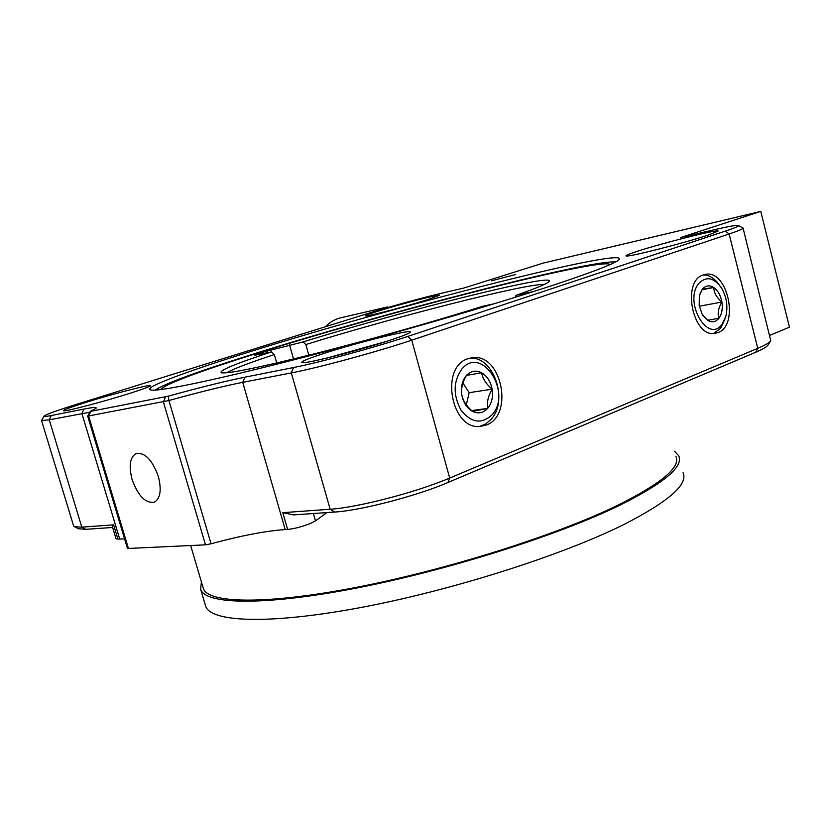 <?xml version="1.0" encoding="UTF-8"?>
<svg xmlns="http://www.w3.org/2000/svg" width="831" height="831" viewBox="0 0 831 831"><rect width="100%" height="100%" fill="white"/><g stroke="black" fill="none" stroke-linecap="round" stroke-linejoin="round"><path stroke-width="1.25" d="M427.134 299.825C406.037 306.535 366.429 316.86 365.401 315.957C364.684 315.624 369.006 314.004 378.334 311.074C400.729 304.001 441.417 293.488 439.319 295.358L427.134 299.825M129.387 393.489C103.252 401.768 64.683 411.864 63.478 410.784C62.865 410.088 70.344 407.283 85.905 402.391C113.826 393.603 153.268 383.434 150.536 385.771C149.393 386.81 142.34 389.375 129.387 393.489M313.391 513.527L315.489 520.881L310.316 523.53C301.892 526.792 294.33 528.765 287.63 529.43L282.789 512.665L293.623 514.898L334.623 512.052L330.146 509.247C357.226 507.658 416.965 492.118 449.696 478.054L757.758 348.345C765.372 345.114 769.703 342.559 770.753 340.7L743.101 228.245M158.316 476.392C152.229 459.803 144.812 452.189 136.055 453.539C129.937 457.341 128.608 465.973 132.077 479.456C138.112 495.982 145.55 503.555 154.4 502.184C160.414 498.465 161.723 489.864 158.316 476.392M703.327 274.905C681.43 280.951 692.566 337.594 714.753 333.397L717.922 332.597C739.528 325.503 727.873 269.732 705.654 274.323L703.327 274.905M708.542 234.976C685.492 242.735 628.35 257.267 626.179 256C624.943 255.709 628.381 254.234 636.494 251.575C661.299 243.338 720.519 228.432 718.057 231.143L708.542 234.976M468.05 358.712C439.537 366.793 451.171 430.406 480.37 426.396L486.083 425.098C514.358 415.573 501.581 352.843 472.268 357.735L468.05 358.712M391.432 339.786C360.696 350.09 304.79 364.29 302.037 362.586C300.396 361.817 307.19 358.93 322.428 353.923C355.865 342.881 413.786 328.463 410.244 332.223C409.299 333.408 403.035 335.932 391.432 339.786M555.129 284.555C493.531 304.925 388.087 335.464 301.082 357.964C213.91 380.505 157.703 391.993 150.65 389.936C142.35 387.786 186.476 371.54 249.196 351.96C386.415 308.685 621.474 248.095 619.573 259.012C617.994 262.264 596.513 270.781 555.129 284.555M615.418 262.014C590.457 259.324 379.237 314.222 251.772 354.557C197.207 371.696 164.964 383.548 155.044 390.113M491.443 280.795L515.677 274.531L491.443 280.795M743.039 227.995C743.735 228.639 739.102 230.634 729.13 233.989L411.729 340.17C377.897 351.606 317.712 367.946 291.317 372.911L242.725 382.333C224.048 386.031 199.43 392.097 168.89 400.521L87.691 416.144L90.309 411.418L168.34 396.158C199.98 387.433 225.492 381.107 244.896 377.181L293.509 367.541C318.616 362.7 375.55 347.223 407.699 336.451L725.318 231.111C735.851 227.58 740.151 225.668 738.198 225.367C735.435 225.201 726.678 226.832 711.949 230.26L680.589 237.562L760.781 211.406L543.058 263.136L463.74 288.077L441.49 293.26C422.937 297.56 388.97 306.899 368.112 313.422L76.868 404.24C57.246 410.389 46.287 414.337 44.012 416.082C43.389 416.798 45.798 416.622 51.252 415.552L83.941 409.081C92.958 407.294 96.998 407.034 96.064 408.291L90.309 411.407M386.103 341.52L327.279 357.953M168.34 396.158L168.89 400.521L211.053 543.775C241.322 535.6 266.045 530.864 285.21 529.565L287.63 529.43M282.789 512.665L330.146 509.247L291.317 372.911L293.509 367.541M211.053 543.775L205.506 544.835L163.364 401.882L165.587 396.844M90.776 411.376L88.626 416.061L128.41 548.45L205.506 544.835M128.41 548.45L127.392 548.242L87.691 416.144M117.909 539.111L116.039 538.768L112.227 526.137L113.618 524.849L117.909 539.111L124.588 538.914M89.862 412.218L49.237 419.842L41.56 420.569L43.908 416.269M769.786 335.35L789.45 327.185L760.781 211.406M112.632 527.467L85.749 529.326L78.405 528.724M41.56 420.569L73.585 525.888L74.53 526.74L81.802 527.145L113.618 524.849M770.545 341.022L768.052 344.958C767.034 346.756 762.9 349.207 755.67 352.282L447.94 482.51C416.902 495.92 360.415 510.598 334.623 512.052M315.489 520.881L326.967 512.582M610.047 264.59L608.531 263.926C584.806 261.183 379.102 314.627 255.252 353.85C200.053 371.208 168.724 382.862 161.235 388.815L160.902 389.562M308.841 355.221L305.818 344.553L303.086 341.915C402.287 311.158 553.83 273.004 549.301 281.242C548.117 283.309 536.992 288.014 515.906 295.358L515.127 297.332M544.388 284.389C524.558 283.766 393.915 317.203 305.818 344.553M303.086 341.915L262.596 352.261L254.525 355.284L271.571 351.877L274.303 354.577C248.822 362.97 232.96 369.037 226.718 372.766M271.571 351.877C234.955 363.864 218.241 370.834 221.42 372.787C228.421 373.857 259.573 367.489 314.887 353.694C368.33 340.17 435.558 321.161 482.697 306.265L493.978 303.834M274.303 354.577L276.713 362.991M534.042 291.39L515.906 295.358M674.564 451.254L678.667 455.731C683.861 466.513 664.249 483.019 619.822 505.248C557.518 535.663 445.302 571.115 353.632 588.618C261.755 606.215 204.81 604.282 200.635 589.2L201.393 581.835M205.454 605.508L205.6 605.976C210.056 621.972 267.229 624.943 359.106 607.835C450.776 590.831 562.753 555.201 624.777 524.06C668.997 501.29 688.411 484.161 683.04 472.662M675.883 456.354C681.005 467.043 661.549 483.382 617.506 505.393C555.835 535.455 445.032 570.43 354.515 587.714C263.78 605.093 207.459 603.202 203.304 588.296L203.169 587.849M699.006 283.246C683.092 301.258 707.908 344.46 722.139 324.142L725.899 316.133C728.06 306.348 726.616 297.01 721.588 288.139C714.037 277.554 706.506 275.923 699.006 283.246M725.048 318.824L720.612 328.307L713.611 333.47M702.943 315.531L707.524 320.247L718.857 318.335C717.382 313.38 718.389 307.948 721.9 302.037C716.706 297.685 713.985 292.834 713.725 287.495L702.351 289.167L700.066 293.779M699.193 305.621L702.174 314.263L707.524 320.247C711.855 322.771 715.626 322.137 718.857 318.335C721.859 314.18 722.877 308.748 721.9 302.037C720.654 295.369 717.922 290.518 713.725 287.495C709.435 284.877 705.644 285.438 702.351 289.167L699.349 295.888L699.193 305.621M699.307 306.234L721.9 302.037M701.998 289.79L713.725 287.495M703.213 274.947C709.051 274.832 714.296 278.032 718.95 284.524M462.088 368.725C453.248 381.045 452.874 394.839 460.987 410.099C471.177 422.844 481.481 424.464 491.9 414.939C512.602 393.177 482.198 345.135 462.088 368.725M469.349 358.306C493.188 354.941 509.133 400.563 490.996 419.416L485.751 423.935L479.684 426.428M461.797 394.85C462.96 400.739 466.544 406.245 472.548 411.376L487.672 408.385C486.696 402.37 488.181 395.961 492.118 389.168C486.187 384.109 482.676 378.635 481.606 372.745L466.409 375.425C462.452 382.208 460.914 388.679 461.797 394.85C463.355 402.682 466.939 408.187 472.548 411.376C478.251 414.035 483.299 413.038 487.672 408.385C491.765 403.336 493.25 396.927 492.118 389.168C490.622 381.481 487.111 376.007 481.606 372.745C475.955 369.972 470.897 370.865 466.409 375.425C462.202 380.463 460.665 386.934 461.797 394.85M471.676 410.607L487.672 408.385M466.316 404.853L469.183 392.679L492.118 389.168M469.183 392.679L462.919 383.008M393.385 305.933L381.782 309.288M387.672 306.919L342.071 317.504C335.786 318.709 330.229 321.794 325.409 326.739M755.67 352.282L757.758 348.345L729.13 233.989L725.318 231.111M407.699 336.451L411.729 340.17L449.696 478.054L447.94 482.51M244.896 377.181L242.725 382.333L285.21 529.565M119.674 539.007L81.905 413.516L83.941 409.081M51.252 415.552L49.237 419.842L81.802 527.145L85.749 529.326M293.54 358.992L289.52 344.875M136.783 453.29L136.055 453.539M469.879 358.161L472.268 357.735M704.262 274.614L705.654 274.323M78.8 528.921L74.53 526.74M738.686 225.637L742.582 227.86M203.304 588.296L190.652 545.531M200.635 589.2L205.6 605.976"/></g></svg>
